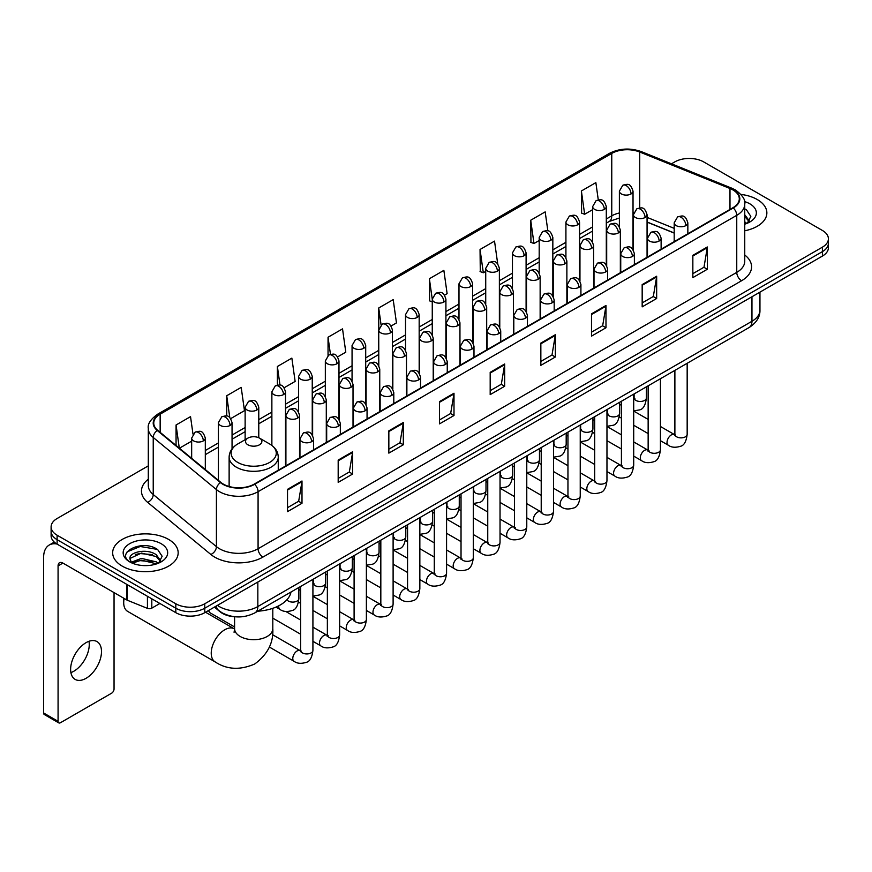 <?xml version="1.0" encoding="UTF-8"?>
<svg xmlns="http://www.w3.org/2000/svg" width="872" height="872" viewBox="0 0 872 872"><rect width="100%" height="100%" fill="white"/><g stroke="black" fill="none" stroke-linecap="round" stroke-linejoin="round"><path stroke-width="1.31" d="M674.198 233.097L647.068 222.131M235.429 616.798A20.47 11.816 180 0 1 220.093 611.784L214.414 607.108M148.295 465.866L57.116 518.513A20.47 11.816 0 0 0 51.11 526.873L51.11 535.79A20.47 11.816 0 0 0 57.116 544.139L175.817 612.678A20.47 11.816 0 0 0 204.767 612.678L822.405 256.085A20.47 11.816 0 0 0 828.4 247.724L828.4 243.266A20.47 11.816 0 0 1 822.405 251.627A20.47 11.816 0 0 0 828.4 243.266L828.4 238.808A20.47 11.816 0 0 0 822.405 230.459L703.704 161.92A20.47 11.816 0 0 0 674.754 161.92L671.484 163.805M51.11 526.873A20.47 11.816 0 0 0 57.116 535.223L175.817 603.762A20.47 11.816 0 0 0 204.767 603.762L204.767 608.22L822.405 251.627L204.767 608.22A20.47 11.816 0 0 1 175.817 608.22A20.47 11.816 0 0 0 204.767 608.22L204.767 612.678M57.116 535.223L57.116 539.681L175.817 608.22L57.116 539.681A20.47 11.816 0 0 1 51.11 531.331A20.47 11.816 0 0 0 57.116 539.681L57.116 544.139M757.267 199.535A32.755 18.912 0 0 0 740.906 194.401A32.755 18.912 0 0 1 757.267 199.535A32.755 18.912 0 0 1 766.859 212.899A32.755 18.912 0 0 0 757.267 199.535M168.579 539.408A32.755 18.912 0 0 0 132.882 535.31A32.755 18.912 0 0 0 112.662 552.783A32.755 18.912 0 0 0 122.254 566.146A32.755 18.912 0 0 0 157.952 570.244A32.755 18.912 0 0 0 178.171 552.783A32.755 18.912 0 0 0 168.579 539.408A32.755 18.912 0 0 0 132.882 535.31A32.755 18.912 0 0 0 112.662 552.783A32.755 18.912 0 0 0 122.254 566.146A32.755 18.912 0 0 0 157.952 570.244A32.755 18.912 0 0 0 178.171 552.783A32.755 18.912 0 0 0 168.579 539.408M732.894 189.922A21.833 12.611 180 0 1 739.293 198.838A21.833 12.611 180 0 1 732.894 207.743L254.221 484.102A21.833 12.611 180 0 1 220.899 482.423L157.701 430.321A21.833 12.611 180 0 1 153.755 423.084A21.833 12.611 180 0 1 160.154 414.167L611.763 153.428A21.833 12.611 180 0 1 639.732 152.022L729.984 188.505A21.833 12.611 180 0 1 732.894 189.922M733.276 189.693A22.378 12.927 0 0 0 730.289 188.243L640.037 151.761A22.378 12.927 0 0 0 611.381 153.21L159.761 413.949A22.378 12.927 0 0 0 157.254 430.495L220.453 482.598A22.378 12.927 0 0 0 254.613 484.331L733.276 207.972A22.378 12.927 0 0 0 733.276 189.693M287.52 489.345L287.52 511.635L301.995 503.275L301.995 480.984L287.52 489.345M287.52 507.678L298.671 501.237L301.941 481.726A5.461 3.15 -120 0 0 301.995 480.984M298.573 501.291L301.995 503.275M338.183 460.089L338.183 482.38L352.659 474.019L352.659 451.74L338.183 460.089M338.183 478.423L349.334 471.992L352.604 452.47A5.461 3.15 -120 0 0 352.659 451.74M349.236 472.046L352.659 474.019M388.847 430.844L388.847 453.124L403.322 444.775L403.322 422.484L388.847 430.844M388.847 449.178L399.997 442.736L403.267 423.225A5.461 3.15 -120 0 0 403.322 422.484M399.899 442.791L403.322 444.775M439.521 401.589L439.521 423.879L453.996 415.519L453.996 393.228L439.521 401.589M439.521 419.923L450.661 413.481L453.93 393.97A5.461 3.15 -120 0 0 453.996 393.228M450.562 413.546L453.996 415.519M692.848 255.333L692.848 277.623L707.323 269.263L707.323 246.972L692.848 255.333M692.848 273.666L703.998 267.224L707.257 247.713A5.461 3.15 -120 0 0 707.323 246.972M703.9 267.279L707.323 269.263M642.173 284.588L642.173 306.868L656.66 298.507L656.66 276.228L642.173 284.588M642.173 302.911L653.324 296.48L656.594 276.969A5.461 3.15 -120 0 0 656.66 276.228M653.226 296.535L656.66 298.507M591.51 313.833L591.51 336.123L605.986 327.763L605.986 305.473L591.51 313.833M591.51 332.167L602.661 325.736L605.931 306.214A5.461 3.15 -120 0 0 605.986 305.473M602.563 325.79L605.986 327.763M540.847 343.088L540.847 365.368L555.322 357.019L555.322 334.728L540.847 343.088M540.847 361.422L551.998 354.98L555.268 335.469A5.461 3.15 -120 0 0 555.322 334.728M551.9 355.035L555.322 357.019M490.184 372.333L490.184 394.624L504.659 386.263L504.659 363.984L490.184 372.333M490.184 390.667L501.335 384.236L504.594 364.725A5.461 3.15 -120 0 0 504.659 363.984M501.237 384.29L504.659 386.263M744.753 230.786A32.755 18.912 0 0 0 766.859 212.899A32.755 18.912 0 0 1 744.753 230.786M204.767 603.762L822.405 247.168A20.47 11.816 0 0 0 828.4 238.808M284.174 387.746L295.128 381.413L291.858 358.13L277.383 366.491L277.383 385.108M230.709 418.615L244.465 410.668L241.195 387.386L226.72 395.735L226.72 416.02M192.985 434.093L190.532 416.631L176.057 424.991L176.057 445.45M444.567 295.139L447.129 293.657L443.859 270.375L429.384 278.735L429.613 300.884M497.716 263.889L494.522 241.119L480.047 249.479L480.287 271.628M547.856 230.906L545.185 211.874L530.71 220.235L530.95 242.383M598.279 199.884L595.859 182.619L581.384 190.979L581.613 213.128M337.638 356.877L345.792 352.168L342.533 328.875L328.046 337.235L328.046 355.493M391.103 326.008L396.466 322.913L393.196 299.63L378.721 307.98L378.797 330.226M378.797 365.564L378.721 330.052M378.721 307.98L381.097 324.962M432.261 301.875L429.384 300.796M429.384 278.735L432.261 299.216A6.823 3.935 0 0 0 434.256 301.995A6.823 3.935 0 0 0 443.903 301.995A6.823 3.935 0 0 0 445.908 299.205C443.14 290.452 440.447 292.196 435.673 293.297A6.823 3.935 60 0 1 439.085 293.635A6.823 3.935 -120 0 1 443.903 301.995M480.047 249.479L483.317 272.773L485.726 271.377M483.317 272.773L480.047 271.541M530.71 220.235L533.98 243.517L539.19 240.509M533.98 243.517L530.71 242.296M581.384 190.979L584.643 214.261L592.655 209.64M584.643 214.261L581.384 213.041M328.046 337.235L330.455 354.337M277.383 366.491L279.999 385.108M226.72 395.735L229.794 417.601M179.414 448.219L191.666 441.145M176.057 424.991L179.305 448.121M744.753 221.826L746.803 223.45M744.753 223.603L745.331 223.995M744.753 214.752L749.44 221.041M744.753 216.518L749.092 221.499M744.753 224.18A22.247 12.84 0 0 0 749.833 221.989A22.247 12.84 0 0 0 749.833 203.819A22.247 12.84 0 0 0 744.492 201.552M747.337 223.221L750.825 216.387L746.41 209.738M744.753 208.909L746.116 209.542M124.14 598.443A19.108 11.031 120 0 0 123.704 602.65A19.108 11.031 120 0 0 127.661 611.392L215.188 661.924A19.108 11.031 -60 0 1 212.256 646.621A19.108 11.031 -60 0 1 224.747 629.78A19.108 11.031 -60 0 1 234.296 628.832L234.579 628.995M247.899 444.796A8.186 4.731 0 0 0 259.485 444.796A8.186 4.731 0 0 0 259.485 438.115L269.655 443.979A22.563 13.026 0 0 1 269.655 462.411A22.563 13.026 0 0 1 237.74 462.411A22.563 13.026 0 0 1 237.74 443.979C232.181 447.282 229.303 451.663 229.129 457.135A24.569 14.181 0 0 0 236.323 467.163A24.569 14.181 0 0 0 263.093 470.237A24.569 14.181 0 0 0 278.255 457.135C278.081 451.663 275.214 447.282 269.655 443.979L259.485 438.115A8.186 4.731 0 0 0 247.899 438.115A8.186 4.731 0 0 0 247.899 444.796M257.763 611.207A37.529 21.669 0 0 0 291.008 592.012M234.59 626.957L210.141 612.842A6.137 3.543 -60 0 1 209.367 612.079A6.137 3.543 -60 0 1 208.877 610.302M88.977 641.291A21.833 12.611 -60 0 1 73.815 671.244A21.833 12.611 -60 0 1 70.904 672.606M86.066 678.307A21.833 12.611 120 0 0 100.324 659.068A21.833 12.611 120 0 0 96.977 641.574A21.833 12.611 120 0 0 86.066 642.653A21.833 12.611 120 0 0 71.798 661.892A21.833 12.611 120 0 0 75.145 679.397A21.833 12.611 120 0 0 86.066 678.307M151.804 598.813L151.804 608.144L159.892 603.479M56.876 544.008A27.294 15.761 -120 0 0 49.257 545.022A27.294 15.761 -120 0 0 43.6 557.513L43.6 712.969L58.075 721.329L58.075 565.874A6.823 3.935 60 0 1 59.492 562.745A6.823 3.935 60 0 1 62.904 563.083L126.865 600.012L126.865 584.414M58.075 721.329A3.412 1.973 120 0 0 58.784 722.888L44.309 714.528A3.412 1.973 -60 0 1 43.6 712.969M58.784 722.888A3.412 1.973 120 0 0 60.484 722.714L111.638 693.186A3.412 1.973 120 0 0 114.047 689.011L114.047 592.611M151.804 608.144A3.412 1.973 180 0 1 147.433 608.373L127.323 600.241A3.412 1.973 180 0 1 126.865 600.012M141.711 565.448L146.856 565.59M131.487 562.178L141.428 558.385L156.317 561.873L158.126 563.323M132.402 563.138L141.428 560.162L156.644 563.868M131.65 562.865L130.048 559.126A15.424 8.905 0 0 0 132.544 563.258M160.753 560.914L156.317 554.799C147.063 547.889 128.02 552.15 130.048 559.126L129.993 558.451M130.091 559.344L130.517 558.2L141.428 553.088L156.317 556.565L160.404 561.383M158.65 563.105L162.138 556.26L157.723 549.622C142.114 538.395 114.385 553.186 130.397 562.244L131.192 562.734M161.146 543.692A22.247 12.84 0 0 0 129.688 543.692A22.247 12.84 0 0 0 129.688 561.862A22.247 12.84 0 0 0 161.146 561.862A22.247 12.84 0 0 0 161.146 543.692M127.149 551.845L140.207 546.482L157.429 549.415M135.302 554.45L140.207 553.567L152.502 554.614M135.302 561.524L140.207 560.642L152.502 561.688M217.411 605.375A27.294 15.761 0 0 0 219.243 606.541A27.294 15.761 0 0 0 257.84 606.541L751.958 321.278A27.294 15.761 0 0 0 759.948 310.127C760.144 316.907 756.547 322.705 749.124 327.523L255.016 612.798A13.647 7.881 60 0 0 257.84 606.541L257.84 582.027M751.958 296.752L751.958 321.278A13.647 7.881 60 0 1 749.124 327.523M216.3 606.018A13.647 9.123 129.5 0 0 218.676 610.454L214.534 607.032M822.405 256.085L822.405 247.168M175.817 612.678L175.817 603.762M744.753 254.995A34.117 19.696 180 0 1 741.582 280.74L262.908 557.099A6.823 3.935 60 0 1 258.079 548.739L736.753 272.38A27.294 15.761 0 0 0 744.753 261.24L744.753 204.179A27.294 15.761 180 0 1 736.753 215.33A6.823 3.935 -120 0 0 733.276 207.972M262.908 557.099A34.117 19.696 180 0 1 214.654 557.099A34.117 19.696 180 0 1 210.839 554.461L147.641 502.359A34.117 19.696 180 0 1 148.295 479.24M219.482 548.739A27.294 15.761 0 0 0 258.079 548.739L258.079 491.688A27.294 15.761 180 0 1 216.42 489.574L153.232 437.472A27.294 15.761 180 0 1 148.295 428.435L148.295 485.486A27.294 15.761 0 0 0 153.232 494.533L216.42 546.635A27.294 15.761 0 0 0 219.482 548.739M744.753 204.179C745.658 199.917 742.519 195.165 735.347 189.911L731.75 188.178A6.823 3.194 112 0 0 730.289 188.243M731.75 188.178L641.498 151.684C630.194 147.684 619.469 148.273 609.31 153.428A6.823 3.935 60 0 1 611.381 153.21M159.761 413.949A6.823 3.935 -120 0 0 157.701 414.167C150.616 419.258 147.477 424.01 148.295 428.435M157.254 430.495A6.823 4.567 129.5 0 0 153.232 437.472L153.232 494.533A6.823 4.567 -50.5 0 1 147.641 502.359M641.498 151.684A6.823 3.194 112 0 0 640.037 151.761M220.453 482.598A6.823 4.567 129.5 0 0 216.42 489.574L216.42 546.635A6.823 4.567 -50.5 0 1 210.839 554.461M254.613 484.331A6.823 3.935 60 0 1 258.079 491.688L736.753 215.33L736.753 272.38A6.823 3.935 60 0 0 741.582 280.74M160.154 414.167L160.154 432.338M729.984 188.505L729.984 209.433M639.732 152.022L639.732 207.907M674.198 228.355L647.068 217.39M633.726 212.724A21.833 12.611 0 0 0 633.028 212.605M619.382 212.986A21.833 12.611 0 0 0 611.763 215.842L606.302 218.992M611.763 153.428L611.763 215.842A12.284 7.096 60 0 1 609.223 221.466L606.302 223.145M592.655 226.873L579.564 234.426M565.917 242.307L552.837 249.861M539.19 257.741L526.099 265.295M512.453 273.176L499.373 280.73M485.726 288.61L472.635 296.164M458.988 304.045L445.908 311.598M432.261 319.479L419.17 327.033M405.524 334.903L392.444 342.456M378.797 350.337L365.706 357.891M352.059 365.771L338.979 373.325M325.332 381.206L312.241 388.759M298.595 396.64L285.515 404.194M271.868 412.075L258.777 419.628M245.13 427.509L232.05 435.063M218.403 442.943L205.312 450.497M490.184 373.042L504.594 364.725M540.847 343.797L555.268 335.469M591.51 314.541L605.931 306.214M642.173 285.286L656.594 276.969M692.848 256.041L707.257 247.713M439.521 402.297L453.93 393.97M388.847 431.542L403.267 423.225M338.183 460.798L352.604 452.47M287.52 490.053L301.941 481.726M272.805 608.318L272.805 628.668A19.108 11.031 180 0 1 267.203 636.462A19.108 11.031 180 0 1 240.181 636.462A19.108 11.031 180 0 1 234.59 628.668L234.078 632.331M685.85 225.608A6.823 3.935 0 0 0 687.845 222.818C685.076 214.065 682.384 215.809 677.609 216.91A6.823 3.935 60 0 1 681.021 217.248A6.823 3.935 -120 0 1 685.85 225.608A6.823 3.935 0 0 1 676.192 225.608A6.823 3.935 0 0 1 674.198 222.818L677.609 216.91M660.431 440.676L668.301 445.221A6.137 3.543 -60 0 1 667.363 440.295A6.137 3.543 -60 0 1 671.375 434.877A6.137 3.543 -60 0 1 671.647 434.736A6.137 3.543 -60 0 1 674.438 434.583L660.431 426.484M675.233 435.193L674.688 435.651L674.884 434.321A6.137 3.543 -0 0 0 676.683 436.828A6.137 3.543 -0 0 0 685.087 436.981A6.137 3.543 -0 0 0 687.169 434.321C686.318 441.461 684.117 445.439 680.542 446.279C675.408 447.837 671.331 447.489 668.301 445.221M659.112 241.043A6.823 3.935 0 0 0 661.118 238.252C658.349 229.5 655.657 231.244 650.883 232.344A6.823 3.935 60 0 1 654.294 232.682A6.823 3.935 -120 0 1 659.112 241.043A6.823 3.935 0 0 1 649.466 241.043A6.823 3.935 0 0 1 647.471 238.252L650.883 232.344M633.704 456.111L641.574 460.645A6.137 3.543 -60 0 1 640.626 455.729A6.137 3.543 -60 0 1 644.637 450.312A6.137 3.543 -60 0 1 644.909 450.17A6.137 3.543 -60 0 1 647.711 450.017L633.704 441.919M648.496 450.628L647.951 451.086L648.147 449.756A6.137 3.543 -0 0 0 649.945 452.263A6.137 3.543 -0 0 0 658.349 452.415A6.137 3.543 -0 0 0 660.431 449.756C659.592 456.895 657.379 460.874 653.804 461.713C648.67 463.272 644.593 462.912 641.574 460.645M632.385 256.477A6.823 3.935 0 0 0 634.38 253.687C631.611 244.934 628.919 246.678 624.145 247.779A6.823 3.935 60 0 1 627.557 248.117A6.823 3.935 -120 0 1 632.385 256.477A6.823 3.935 0 0 1 622.728 256.477A6.823 3.935 0 0 1 620.733 253.687L624.145 247.779M606.967 471.545L614.836 476.079A6.137 3.543 -60 0 1 613.899 471.163A6.137 3.543 -60 0 1 617.91 465.746A6.137 3.543 -60 0 1 618.183 465.604A6.137 3.543 -60 0 1 620.973 465.441L606.967 457.353M621.769 466.062L621.224 466.52L621.42 465.19A6.137 3.543 -0 0 0 623.218 467.697A6.137 3.543 -0 0 0 631.622 467.85A6.137 3.543 -0 0 0 633.704 465.19C632.854 472.33 630.652 476.308 627.077 477.148C621.943 478.706 617.867 478.347 614.836 476.079M605.648 271.911A6.823 3.935 0 0 0 607.653 269.121C604.885 260.368 602.192 262.112 597.418 263.213A6.823 3.935 60 0 1 600.83 263.551A6.823 3.935 -120 0 1 605.648 271.911A6.823 3.935 0 0 1 596.001 271.911A6.823 3.935 0 0 1 594.006 269.121L597.418 263.213M580.24 486.979L588.11 491.514A6.137 3.543 -60 0 1 587.161 486.598A6.137 3.543 -60 0 1 591.172 481.18A6.137 3.543 -60 0 1 591.445 481.039A6.137 3.543 -60 0 1 594.246 480.875L580.24 472.788M595.031 481.497L594.486 481.954L594.682 480.625A6.137 3.543 -0 0 0 596.481 483.132A6.137 3.543 -0 0 0 604.885 483.284A6.137 3.543 -0 0 0 606.967 480.625C606.127 487.753 603.914 491.743 600.339 492.582C595.205 494.141 591.129 493.781 588.11 491.514M578.921 287.335A6.823 3.935 0 0 0 580.916 284.555C578.147 275.803 575.455 277.547 570.68 278.648A6.823 3.935 60 0 1 574.092 278.986A6.823 3.935 -120 0 1 578.921 287.335A6.823 3.935 0 0 1 569.263 287.335A6.823 3.935 0 0 1 567.269 284.555L570.68 278.648M553.502 502.403L561.372 506.948A6.137 3.543 -60 0 1 560.434 502.032A6.137 3.543 -60 0 1 564.446 496.615A6.137 3.543 -60 0 1 564.718 496.473A6.137 3.543 -60 0 1 567.519 496.31L553.502 488.222M568.304 496.931L567.759 497.389L567.955 496.059A6.137 3.543 -0 0 0 569.754 498.566A6.137 3.543 -0 0 0 578.158 498.719A6.137 3.543 -0 0 0 580.24 496.059C579.389 503.188 577.188 507.177 573.613 508.005C568.479 509.575 564.402 509.215 561.372 506.948M552.183 302.769A6.823 3.935 0 0 0 554.189 299.99C551.42 291.237 548.728 292.981 543.954 294.082A6.823 3.935 60 0 1 547.365 294.42A6.823 3.935 -120 0 1 552.183 302.769A6.823 3.935 0 0 1 542.537 302.769A6.823 3.935 0 0 1 540.542 299.99L543.954 294.082M526.775 517.837L534.645 522.383A6.137 3.543 -60 0 1 533.697 517.467A6.137 3.543 -60 0 1 537.708 512.049A6.137 3.543 -60 0 1 537.98 511.908A6.137 3.543 -60 0 1 540.782 511.744L526.775 503.656M541.577 512.365L541.022 512.823L541.218 511.493A6.137 3.543 -0 0 0 543.016 514A6.137 3.543 -0 0 0 551.42 514.153A6.137 3.543 -0 0 0 553.502 511.493C552.663 518.622 550.45 522.611 546.875 523.44C541.741 525.009 537.664 524.65 534.645 522.383M525.456 318.204A6.823 3.935 0 0 0 527.451 315.424C524.682 306.672 521.99 308.416 517.216 309.516A6.823 3.935 60 0 1 520.628 309.854A6.823 3.935 -120 0 1 525.456 318.204A6.823 3.935 0 0 1 515.799 318.204A6.823 3.935 0 0 1 513.804 315.424L517.216 309.516M500.038 533.272L507.907 537.817A6.137 3.543 -60 0 1 506.97 532.901A6.137 3.543 -60 0 1 510.981 527.484A6.137 3.543 -60 0 1 511.254 527.342A6.137 3.543 -60 0 1 514.055 527.178L500.038 519.091M514.84 527.8L514.295 528.258L514.491 526.928A6.137 3.543 -0 0 0 516.289 529.435A6.137 3.543 -0 0 0 524.693 529.587A6.137 3.543 -0 0 0 526.775 526.928C525.925 534.056 523.723 538.046 520.148 538.874C515.014 540.444 510.938 540.084 507.907 537.817M498.719 333.638A6.823 3.935 0 0 0 500.724 330.859C497.956 322.106 495.263 323.85 490.489 324.951A6.823 3.935 60 0 1 493.901 325.289A6.823 3.935 -120 0 1 498.719 333.638A6.823 3.935 0 0 1 489.072 333.638A6.823 3.935 0 0 1 487.077 330.859L490.489 324.951M473.311 548.706L481.18 553.251A6.137 3.543 -60 0 1 480.232 548.335A6.137 3.543 -60 0 1 484.243 542.918A6.137 3.543 -60 0 1 484.516 542.765A6.137 3.543 -60 0 1 487.317 542.613L473.311 534.525M488.113 543.234L487.557 543.692L487.753 542.362A6.137 3.543 -0 0 0 489.552 544.869A6.137 3.543 -0 0 0 497.956 545.022A6.137 3.543 -0 0 0 500.038 542.362C499.198 549.491 496.986 553.48 493.41 554.309C488.276 555.867 484.2 555.519 481.18 553.251M471.992 349.073A6.823 3.935 0 0 0 473.987 346.293C471.218 337.54 468.526 339.284 463.751 340.374A6.823 3.935 60 0 1 467.163 340.712A6.823 3.935 -120 0 1 471.992 349.073A6.823 3.935 0 0 1 462.334 349.073A6.823 3.935 0 0 1 460.34 346.293L463.751 340.374M446.573 564.14L454.443 568.686A6.137 3.543 -60 0 1 453.505 563.759A6.137 3.543 -60 0 1 457.517 558.353A6.137 3.543 -60 0 1 457.789 558.2A6.137 3.543 -60 0 1 460.59 558.047L446.573 549.96M461.375 558.669L460.83 559.126L461.026 557.797A6.137 3.543 -0 0 0 462.825 560.304A6.137 3.543 -0 0 0 471.229 560.456A6.137 3.543 -0 0 0 473.311 557.797C472.461 564.925 470.259 568.915 466.684 569.743C461.55 571.302 457.473 570.953 454.443 568.686M445.254 364.507A6.823 3.935 0 0 0 447.26 361.727C444.491 352.975 441.799 354.708 437.025 355.809A6.823 3.935 60 0 1 440.436 356.147A6.823 3.935 -120 0 1 445.254 364.507A6.823 3.935 0 0 1 435.608 364.507A6.823 3.935 0 0 1 433.613 361.727L437.025 355.809M419.846 579.575L427.716 584.12A6.137 3.543 -60 0 1 426.768 579.193A6.137 3.543 -60 0 1 430.779 573.787A6.137 3.543 -60 0 1 431.051 573.634A6.137 3.543 -60 0 1 433.853 573.482L419.846 565.394M434.648 574.103L434.093 574.55L434.289 573.231A6.137 3.543 -0 0 0 436.087 575.738A6.137 3.543 -0 0 0 444.491 575.891A6.137 3.543 -0 0 0 446.573 573.231C445.734 580.36 443.521 584.349 439.946 585.177C434.812 586.736 430.735 586.387 427.716 584.12M418.527 379.941A6.823 3.935 0 0 0 420.522 377.162C417.753 368.398 415.061 370.142 410.287 371.243A6.823 3.935 60 0 1 413.699 371.581A6.823 3.935 -120 0 1 418.527 379.941A6.823 3.935 0 0 1 408.881 379.941A6.823 3.935 0 0 1 406.875 377.162L410.287 371.243M393.108 595.009L400.978 599.554A6.137 3.543 -60 0 1 400.041 594.628A6.137 3.543 -60 0 1 404.052 589.221A6.137 3.543 -60 0 1 404.325 589.069A6.137 3.543 -60 0 1 407.126 588.916L393.108 580.828M407.911 589.537L407.366 589.984L407.562 588.665A6.137 3.543 -0 0 0 409.36 591.172A6.137 3.543 -0 0 0 417.764 591.325A6.137 3.543 -0 0 0 419.846 588.665C418.996 595.794 416.794 599.773 413.219 600.612C408.085 602.171 404.009 601.822 400.978 599.554M391.79 395.376A6.823 3.935 0 0 0 393.795 392.585C391.027 383.833 388.334 385.577 383.56 386.678A6.823 3.935 60 0 1 386.972 387.015A6.823 3.935 -120 0 1 391.79 395.376A6.823 3.935 0 0 1 382.143 395.376A6.823 3.935 0 0 1 380.148 392.585L383.56 386.678M366.382 610.444L374.252 614.989A6.137 3.543 -60 0 1 373.303 610.062A6.137 3.543 -60 0 1 377.314 604.656A6.137 3.543 -60 0 1 377.587 604.503A6.137 3.543 -60 0 1 380.388 604.351L366.382 596.263M381.184 604.972L380.628 605.419L380.824 604.1A6.137 3.543 -0 0 0 382.623 606.607A6.137 3.543 -0 0 0 391.027 606.759A6.137 3.543 -0 0 0 393.108 604.1C392.269 611.228 390.057 615.207 386.481 616.046C381.347 617.605 377.271 617.256 374.252 614.989M365.063 410.81A6.823 3.935 0 0 0 367.058 408.02C364.289 399.267 361.597 401.011 356.822 402.112A6.823 3.935 60 0 1 360.234 402.45A6.823 3.935 -120 0 1 365.063 410.81A6.823 3.935 0 0 1 355.416 410.81A6.823 3.935 0 0 1 353.411 408.02L356.822 402.112M339.644 625.878L347.514 630.423A6.137 3.543 -60 0 1 346.576 625.497A6.137 3.543 -60 0 1 350.588 620.09A6.137 3.543 -60 0 1 350.86 619.938A6.137 3.543 -60 0 1 353.661 619.785L339.644 611.697M354.446 620.406L353.901 620.853L354.097 619.534A6.137 3.543 -0 0 0 355.896 622.041A6.137 3.543 -0 0 0 364.3 622.194A6.137 3.543 -0 0 0 366.382 619.534C365.532 626.663 363.33 630.641 359.755 631.481C354.621 633.039 350.544 632.691 347.514 630.423M338.325 426.245A6.823 3.935 0 0 0 340.331 423.454C337.562 414.701 334.87 416.445 330.096 417.546A6.823 3.935 60 0 1 333.507 417.884A6.823 3.935 -120 0 1 338.325 426.245A6.823 3.935 0 0 1 328.679 426.245A6.823 3.935 0 0 1 326.684 423.454L330.096 417.546M312.917 641.312L320.787 645.858A6.137 3.543 -60 0 1 319.839 640.931A6.137 3.543 -60 0 1 323.85 635.524A6.137 3.543 -60 0 1 324.122 635.372A6.137 3.543 -60 0 1 326.924 635.219L312.917 627.132M327.719 635.841L327.163 636.288L327.36 634.969A6.137 3.543 -0 0 0 329.158 637.476A6.137 3.543 -0 0 0 337.562 637.628A6.137 3.543 -0 0 0 339.644 634.969C338.805 642.097 336.592 646.076 333.017 646.915C327.883 648.474 323.806 648.125 320.787 645.858M311.598 441.679A6.823 3.935 0 0 0 313.593 438.889C310.824 430.136 308.132 431.88 303.358 432.981A6.823 3.935 60 0 1 306.77 433.319A6.823 3.935 -120 0 1 311.598 441.679A6.823 3.935 0 0 1 301.952 441.679A6.823 3.935 0 0 1 299.946 438.889L303.358 432.981M269.35 647.024L294.049 661.292A6.137 3.543 -60 0 1 293.112 656.365A6.137 3.543 -60 0 1 297.123 650.959A6.137 3.543 -60 0 1 297.396 650.806A6.137 3.543 -60 0 1 300.197 650.654L272.478 634.653M300.982 651.264L300.437 651.722L300.633 650.392A6.137 3.543 -0 0 0 302.431 652.899A6.137 3.543 -0 0 0 310.835 653.052A6.137 3.543 -0 0 0 312.917 650.392C312.067 657.532 309.865 661.51 306.29 662.349C301.156 663.908 297.08 663.559 294.049 661.292M645.073 217.499A6.823 3.935 0 0 0 647.068 214.708C644.299 205.956 641.607 207.7 636.833 208.8A6.823 3.935 60 0 1 640.244 209.138A6.823 3.935 -120 0 1 645.073 217.499A6.823 3.935 0 0 1 635.426 217.499A6.823 3.935 0 0 1 633.421 214.708L636.833 208.8M634.456 398.787L633.911 399.245L634.108 397.915A6.137 3.543 -0 0 0 635.906 400.422A6.137 3.543 -0 0 0 644.31 400.575A6.137 3.543 -0 0 0 646.392 397.915C645.553 405.044 643.34 409.033 639.765 409.862L633.704 410.886M618.346 232.933A6.823 3.935 0 0 0 620.341 230.143C617.572 221.39 614.88 223.134 610.106 224.235A6.823 3.935 60 0 1 613.517 224.573A6.823 3.935 -120 0 1 618.346 232.933A6.823 3.935 0 0 1 608.689 232.933A6.823 3.935 0 0 1 606.694 230.143L610.106 224.235M607.73 414.222L607.174 414.669L607.37 413.35A6.137 3.543 -0 0 0 609.168 415.857A6.137 3.543 -0 0 0 617.583 416.009A6.137 3.543 -0 0 0 619.654 413.35C618.815 420.478 616.613 424.468 613.027 425.296L606.967 426.321M591.608 248.367A6.823 3.935 0 0 0 593.603 245.577C590.835 236.824 588.142 238.568 583.368 239.669A6.823 3.935 60 0 1 586.78 240.007A6.823 3.935 -120 0 1 591.608 248.367A6.823 3.935 0 0 1 581.962 248.367A6.823 3.935 0 0 1 579.956 245.577L583.368 239.669M580.992 429.656L580.447 430.103L580.643 428.784A6.137 3.543 -0 0 0 582.442 431.291A6.137 3.543 -0 0 0 590.845 431.444A6.137 3.543 -0 0 0 592.927 428.784C592.088 435.913 589.875 439.891 586.3 440.731L580.24 441.755M564.882 263.802A6.823 3.935 0 0 0 566.876 261.011C564.108 252.259 561.415 254.003 556.641 255.104A6.823 3.935 60 0 1 560.053 255.442A6.823 3.935 -120 0 1 564.882 263.802A6.823 3.935 0 0 1 555.224 263.802A6.823 3.935 0 0 1 553.23 261.011L556.641 255.104M554.265 445.091L553.709 445.538L553.905 444.219A6.137 3.543 -0 0 0 555.715 446.726A6.137 3.543 -0 0 0 564.119 446.878A6.137 3.543 -0 0 0 566.19 444.219C565.35 451.347 563.149 455.326 559.562 456.165L553.502 457.179M538.144 279.236A6.823 3.935 0 0 0 540.139 276.446C537.37 267.693 534.678 269.437 529.904 270.538A6.823 3.935 60 0 1 533.315 270.876A6.823 3.935 -120 0 1 538.144 279.236A6.823 3.935 0 0 1 528.497 279.236A6.823 3.935 0 0 1 526.492 276.446L529.904 270.538M527.527 460.525L526.982 460.972L527.178 459.653A6.137 3.543 -0 0 0 528.977 462.16A6.137 3.543 -0 0 0 537.381 462.313A6.137 3.543 -0 0 0 539.463 459.653C538.624 466.782 536.411 470.76 532.836 471.599L526.775 472.613M511.417 294.671A6.823 3.935 0 0 0 513.412 291.88C510.643 283.127 507.951 284.872 503.177 285.972A6.823 3.935 60 0 1 506.588 286.31A6.823 3.935 -120 0 1 511.417 294.671A6.823 3.935 0 0 1 501.76 294.671A6.823 3.935 0 0 1 499.765 291.88L503.177 285.972M500.8 475.959L500.245 476.406L500.441 475.087A6.137 3.543 -0 0 0 502.25 477.594A6.137 3.543 -0 0 0 510.654 477.747A6.137 3.543 -0 0 0 512.725 475.087C511.886 482.216 509.684 486.195 506.109 487.034L500.038 488.048M484.679 310.105A6.823 3.935 0 0 0 486.685 307.315C483.906 298.562 481.213 300.306 476.439 301.407A6.823 3.935 60 0 1 479.851 301.745A6.823 3.935 -120 0 1 484.679 310.105A6.823 3.935 0 0 1 475.033 310.105A6.823 3.935 0 0 1 473.027 307.315L476.439 301.407M474.063 491.383L473.518 491.841L473.714 490.511A6.137 3.543 -0 0 0 475.513 493.018A6.137 3.543 -0 0 0 483.916 493.171A6.137 3.543 -0 0 0 485.998 490.511C485.159 497.65 482.946 501.629 479.371 502.468L473.311 503.482M457.953 325.539A6.823 3.935 0 0 0 459.947 322.749C457.179 313.996 454.486 315.74 449.712 316.841A6.823 3.935 60 0 1 453.124 317.179A6.823 3.935 -120 0 1 457.953 325.539A6.823 3.935 0 0 1 448.295 325.539A6.823 3.935 0 0 1 446.3 322.749L449.712 316.841M447.336 506.817L446.78 507.275L446.987 505.945A6.137 3.543 -0 0 0 448.786 508.452A6.137 3.543 -0 0 0 457.19 508.605A6.137 3.543 -0 0 0 459.261 505.945C458.421 513.085 456.22 517.063 452.644 517.903L446.573 518.916M431.215 340.963A6.823 3.935 0 0 0 433.221 338.183C430.441 329.431 427.76 331.175 422.975 332.276A6.823 3.935 60 0 1 426.386 332.613A6.823 3.935 -120 0 1 431.215 340.963A6.823 3.935 0 0 1 421.568 340.963A6.823 3.935 0 0 1 419.563 338.183L422.975 332.276M420.598 522.252L420.053 522.71L420.25 521.38A6.137 3.543 -0 0 0 422.048 523.887A6.137 3.543 -0 0 0 430.452 524.039A6.137 3.543 -0 0 0 432.534 521.38C431.695 528.519 429.482 532.498 425.907 533.337L419.846 534.351M404.488 356.397A6.823 3.935 0 0 0 406.483 353.618C403.714 344.865 401.022 346.609 396.248 347.71A6.823 3.935 60 0 1 399.659 348.048A6.823 3.935 -120 0 1 404.488 356.397A6.823 3.935 0 0 1 394.831 356.397A6.823 3.935 0 0 1 392.836 353.618L396.248 347.71M393.872 537.686L393.316 538.144L393.523 536.814A6.137 3.543 -0 0 0 395.321 539.321A6.137 3.543 -0 0 0 403.725 539.474A6.137 3.543 -0 0 0 405.796 536.814C404.957 543.954 402.755 547.932 399.18 548.771L393.108 549.785M377.75 371.832A6.823 3.935 0 0 0 379.756 369.052C376.977 360.3 374.295 362.043 369.51 363.144A6.823 3.935 60 0 1 372.922 363.482A6.823 3.935 -120 0 1 377.75 371.832A6.823 3.935 0 0 1 368.104 371.832A6.823 3.935 0 0 1 366.098 369.052L369.51 363.144M367.134 553.12L366.589 553.578L366.785 552.249A6.137 3.543 -0 0 0 368.584 554.755A6.137 3.543 -0 0 0 376.987 554.908A6.137 3.543 -0 0 0 379.069 552.249C378.23 559.377 376.017 563.367 372.442 564.206L366.382 565.22M351.024 387.266A6.823 3.935 0 0 0 353.018 384.487C350.25 375.734 347.557 377.478 342.783 378.579A6.823 3.935 60 0 1 346.195 378.917A6.823 3.935 -120 0 1 351.024 387.266A6.823 3.935 0 0 1 341.366 387.266A6.823 3.935 0 0 1 339.372 384.487L342.783 378.579M340.407 568.555L339.851 569.013L340.058 567.683A6.137 3.543 -0 0 0 341.857 570.19A6.137 3.543 -0 0 0 350.261 570.343A6.137 3.543 -0 0 0 352.332 567.683C351.492 574.812 349.291 578.801 345.715 579.64L339.644 580.654M324.286 402.701A6.823 3.935 0 0 0 326.292 399.921C323.512 391.168 320.831 392.912 316.046 394.002A6.823 3.935 60 0 1 319.457 394.34A6.823 3.935 -120 0 1 324.286 402.701A6.823 3.935 0 0 1 314.639 402.701A6.823 3.935 0 0 1 312.634 399.921L316.046 394.002M313.669 583.989L313.124 584.447L313.321 583.117A6.137 3.543 -0 0 0 315.119 585.624A6.137 3.543 -0 0 0 323.523 585.777A6.137 3.543 -0 0 0 325.605 583.117C324.766 590.246 322.553 594.235 318.978 595.064L312.917 596.088M297.559 418.135A6.823 3.935 0 0 0 299.554 415.355C296.785 406.603 294.093 408.336 289.319 409.437A6.823 3.935 60 0 1 292.73 409.775A6.823 3.935 -120 0 1 297.559 418.135A6.823 3.935 0 0 1 287.902 418.135A6.823 3.935 0 0 1 285.907 415.355L289.319 409.437M286.932 599.729A6.137 3.543 -0 0 0 288.392 601.059A6.137 3.543 -0 0 0 296.796 601.211A6.137 3.543 -0 0 0 298.867 598.552C298.028 605.68 295.826 609.67 292.251 610.498C287.117 612.068 283.029 611.708 280.01 609.441A6.137 3.543 -60 0 1 278.735 606.629A6.137 3.543 -60 0 1 278.8 605.778M631.034 193.955A6.823 3.935 0 0 0 633.028 191.175C630.26 182.422 627.567 184.166 622.793 185.267A6.823 3.935 60 0 1 626.205 185.605A6.823 3.935 -120 0 1 631.034 193.955A6.823 3.935 0 0 1 621.387 193.955A6.823 3.935 0 0 1 619.382 191.175L622.793 185.267M604.296 209.389A6.823 3.935 0 0 0 606.302 206.61C603.533 197.857 600.841 199.601 596.067 200.691A6.823 3.935 60 0 1 599.478 201.029A6.823 3.935 -120 0 1 604.296 209.389A6.823 3.935 0 0 1 594.649 209.389A6.823 3.935 0 0 1 592.655 206.61L596.067 200.691M577.569 224.823A6.823 3.935 0 0 0 579.564 222.044C576.795 213.291 574.103 215.035 569.329 216.125A6.823 3.935 60 0 1 572.741 216.463A6.823 3.935 -120 0 1 577.569 224.823A6.823 3.935 0 0 1 567.923 224.823A6.823 3.935 0 0 1 565.917 222.044L569.329 216.125M550.832 240.258A6.823 3.935 0 0 0 552.837 237.478C550.068 228.715 547.376 230.459 542.602 231.56A6.823 3.935 60 0 1 546.014 231.898A6.823 3.935 -120 0 1 550.832 240.258A6.823 3.935 0 0 1 541.185 240.258A6.823 3.935 0 0 1 539.19 237.478L542.602 231.56M524.105 255.692A6.823 3.935 0 0 0 526.099 252.902C523.331 244.149 520.639 245.893 515.864 246.994A6.823 3.935 60 0 1 519.276 247.332A6.823 3.935 -120 0 1 524.105 255.692A6.823 3.935 0 0 1 514.458 255.692A6.823 3.935 0 0 1 512.453 252.902L515.864 246.994M497.367 271.127A6.823 3.935 0 0 0 499.373 268.336C496.604 259.584 493.912 261.328 489.138 262.428A6.823 3.935 60 0 1 492.549 262.766A6.823 3.935 -120 0 1 497.367 271.127A6.823 3.935 0 0 1 487.721 271.127A6.823 3.935 0 0 1 485.726 268.336L489.138 262.428M470.64 286.561A6.823 3.935 0 0 0 472.635 283.771C469.866 275.018 467.174 276.762 462.4 277.863A6.823 3.935 60 0 1 465.812 278.201A6.823 3.935 -120 0 1 470.64 286.561A6.823 3.935 0 0 1 460.994 286.561A6.823 3.935 0 0 1 458.988 283.771L462.4 277.863M417.176 317.43A6.823 3.935 0 0 0 419.17 314.639C416.402 305.887 413.71 307.631 408.935 308.732A6.823 3.935 60 0 1 412.347 309.07A6.823 3.935 -120 0 1 417.176 317.43A6.823 3.935 0 0 1 407.529 317.43A6.823 3.935 0 0 1 405.524 314.639L408.935 308.732M390.438 332.864A6.823 3.935 0 0 0 392.444 330.074C389.675 321.321 386.983 323.065 382.209 324.166A6.823 3.935 60 0 1 385.62 324.504A6.823 3.935 -120 0 1 390.438 332.864A6.823 3.935 0 0 1 380.792 332.864A6.823 3.935 0 0 1 378.797 330.074L382.209 324.166M363.711 348.299A6.823 3.935 0 0 0 365.706 345.508C362.937 336.756 360.245 338.5 355.471 339.6A6.823 3.935 60 0 1 358.883 339.938A6.823 3.935 -120 0 1 363.711 348.299A6.823 3.935 0 0 1 354.065 348.299A6.823 3.935 0 0 1 352.059 345.508L355.471 339.6M336.974 363.733A6.823 3.935 0 0 0 338.979 360.943C336.211 352.19 333.518 353.934 328.744 355.035A6.823 3.935 60 0 1 332.156 355.373A6.823 3.935 -120 0 1 336.974 363.733A6.823 3.935 0 0 1 327.327 363.733A6.823 3.935 0 0 1 325.332 360.943L328.744 355.035M310.247 379.167A6.823 3.935 0 0 0 312.241 376.377C309.473 367.624 306.781 369.368 302.006 370.469A6.823 3.935 60 0 1 305.418 370.807A6.823 3.935 -120 0 1 310.247 379.167A6.823 3.935 0 0 1 300.6 379.167A6.823 3.935 0 0 1 298.595 376.377L302.006 370.469M283.509 394.591A6.823 3.935 0 0 0 285.515 391.811C282.746 383.059 280.054 384.803 275.28 385.904A6.823 3.935 60 0 1 278.691 386.242A6.823 3.935 -120 0 1 283.509 394.591A6.823 3.935 0 0 1 273.863 394.591A6.823 3.935 0 0 1 271.868 391.811L275.28 385.904M256.782 410.025A6.823 3.935 0 0 0 258.777 407.246C256.008 398.493 253.316 400.237 248.542 401.338A6.823 3.935 60 0 1 251.954 401.676A6.823 3.935 -120 0 1 256.782 410.025A6.823 3.935 0 0 1 247.136 410.025A6.823 3.935 0 0 1 245.13 407.246L248.542 401.338M230.045 425.46A6.823 3.935 0 0 0 232.05 422.68C229.282 413.928 226.589 415.672 221.815 416.772A6.823 3.935 60 0 1 225.227 417.11A6.823 3.935 -120 0 1 230.045 425.46A6.823 3.935 0 0 1 220.398 425.46A6.823 3.935 0 0 1 218.403 422.68L221.815 416.772M203.318 440.894A6.823 3.935 0 0 0 205.312 438.115C202.544 429.362 199.852 431.106 195.077 432.196A6.823 3.935 60 0 1 198.489 432.545A6.823 3.935 -120 0 1 203.318 440.894A6.823 3.935 0 0 1 193.671 440.894A6.823 3.935 0 0 1 191.666 438.115L195.077 432.196M58.075 565.874L62.904 563.083M127.323 584.676L127.323 600.241M147.433 608.373L147.433 596.295M255.016 612.798C244.029 618.313 233.053 618.313 222.066 612.798L218.676 610.454M759.948 310.127L759.948 292.142M609.31 153.428L157.701 414.167M619.382 218.011L609.223 221.466M592.655 231.025L579.564 238.579M565.917 246.46L552.837 254.014M539.19 261.894L526.099 269.448M512.453 277.329L499.373 284.882M485.726 292.763L472.635 300.317M458.988 308.198L445.908 315.751M432.261 323.632L419.17 331.186M405.524 339.066L392.444 346.62M378.797 354.501L365.706 362.054M352.059 369.924L338.979 377.478M325.332 385.359L312.241 392.912M298.595 400.793L285.515 408.347M271.868 416.227L258.777 423.781M245.13 431.662L232.05 439.216M218.403 447.096L205.312 454.65M674.198 232.955L647.068 221.989M272.805 628.668C273.623 642.697 267.617 654.458 254.766 663.963C240.127 670.339 226.927 669.663 215.188 661.924M123.704 598.192L123.704 602.65M278.255 470.226L278.255 457.135M229.129 486.5L229.129 457.135M247.899 438.115L237.74 443.979M234.296 628.832L205.53 612.231M234.59 616.755L234.59 628.668M675.691 435.074L674.438 434.583M687.169 363.297L687.169 434.321M687.845 233.761L687.845 222.818M648.147 433.58L633.704 425.242M621.42 418.146L619.294 416.925M674.884 370.382L674.884 434.321M674.198 241.631L674.198 222.818M648.147 419.399L633.704 411.061M648.953 450.508L647.711 450.017M660.431 378.731L660.431 449.756M661.118 249.185L661.118 238.252M621.42 449.015L606.967 440.676M594.682 433.58L592.557 432.359M648.147 385.816L648.147 449.756M647.471 257.066L647.471 238.252M621.42 434.834L606.967 426.484M622.227 465.942L620.973 465.441M633.704 394.166L633.704 465.19M634.38 264.619L634.38 253.687M594.682 464.449L580.24 456.111M567.955 449.015L565.83 447.783M621.42 401.251L621.42 465.19M620.733 272.5L620.733 253.687M594.682 450.268L580.24 441.919M595.489 481.377L594.246 480.875M606.967 409.6L606.967 480.625M607.653 280.054L607.653 269.121M567.955 479.883L553.502 471.545M541.218 464.449L539.092 463.217M594.682 416.685L594.682 480.625M594.006 287.934L594.006 269.121M567.955 465.703L553.502 457.353M568.762 496.811L567.519 496.31M580.24 425.035L580.24 496.059M580.916 295.488L580.916 284.555M541.218 495.318L526.775 486.979M514.491 479.883L512.365 478.652M567.955 432.12L567.955 496.059M567.269 303.369L567.269 284.555M541.218 481.137L526.775 472.788M542.024 512.235L540.782 511.744M553.502 440.469L553.502 511.493M554.189 310.923L554.189 299.99M514.491 510.752L500.038 502.403M487.753 495.318L485.628 494.086M541.218 447.554L541.218 511.493M540.542 318.803L540.542 299.99M514.491 496.571L500.038 488.222M515.298 527.669L514.055 527.178M526.775 455.893L526.775 526.928M527.451 326.357L527.451 315.424M487.753 526.187L473.311 517.837M461.026 510.752L458.901 509.521M514.491 462.988L514.491 526.928M513.804 334.238L513.804 315.424M487.753 511.995L473.311 503.656M488.56 543.103L487.317 542.613M500.038 471.327L500.038 542.362M500.724 341.791L500.724 330.859M461.026 541.621L446.573 533.272M434.289 526.187L432.163 524.955M487.753 478.423L487.753 542.362M487.077 349.672L487.077 330.859M461.026 527.429L446.573 519.091M461.833 558.538L460.59 558.047M473.311 486.761L473.311 557.797M473.987 357.226L473.987 346.293M434.289 557.055L419.846 548.706M407.562 541.621L405.436 540.389M461.026 493.857L461.026 557.797M460.34 365.106L460.34 346.293M434.289 542.864L419.846 534.525M435.095 573.972L433.853 573.482M446.573 502.196L446.573 573.231M447.26 372.66L447.26 361.727M407.562 572.479L393.108 564.14M380.824 557.055L378.699 555.824M434.289 509.292L434.289 573.231M433.613 380.541L433.613 361.727M407.562 558.298L393.108 549.96M408.368 589.407L407.126 588.916M419.846 517.63L419.846 588.665M420.522 388.095L420.522 377.162M380.824 587.913L366.382 579.575M354.097 572.479L351.972 571.258M407.562 524.726L407.562 588.665M406.875 395.975L406.875 377.162M380.824 573.732L366.382 565.394M381.631 604.841L380.388 604.351M393.108 533.065L393.108 604.1M393.795 403.529L393.795 392.585M354.097 603.348L339.644 595.009M327.36 587.913L325.234 586.692M380.824 540.16L380.824 604.1M380.148 411.41L380.148 392.585M354.097 589.167L339.644 580.828M354.904 620.275L353.661 619.785M366.382 548.499L366.382 619.534M367.058 418.963L367.058 408.02M327.36 618.782L312.917 610.444M300.633 603.348L298.507 602.127M354.097 555.595L354.097 619.534M353.411 426.844L353.411 408.02M327.36 604.601L312.917 596.263M328.166 635.71L326.924 635.219M339.644 563.933L339.644 634.969M340.331 434.398L340.331 423.454M300.633 634.217L272.805 618.15M327.36 571.029L327.36 634.969M326.684 442.278L326.684 423.454M300.633 620.036L285.809 611.479M301.44 651.144L300.197 650.654M312.917 579.368L312.917 650.392M313.593 449.832L313.593 438.889M300.633 586.464L300.633 650.392M299.946 457.702L299.946 438.889M208.419 610.563L209.367 612.079M634.914 398.657L633.672 398.166M646.392 386.841L646.392 397.915M647.068 257.295L647.068 214.708M634.108 393.926L634.108 397.915M621.42 405.273L619.654 404.259M633.421 250.199L633.421 214.708M608.187 414.091L606.934 413.601M619.654 402.265L619.654 413.35M620.341 272.729L620.341 230.143M607.37 409.36L607.37 413.35M594.682 420.707L592.927 419.694M606.694 265.633L606.694 230.143M581.45 429.525L580.207 429.035M592.927 417.699L592.927 428.784M593.603 288.163L593.603 245.577M580.643 424.795L580.643 428.784M567.955 436.142L566.19 435.128M579.956 281.067L579.956 245.577M554.723 444.96L553.469 444.469M566.19 433.133L566.19 444.219M566.876 303.598L566.876 261.011M553.905 440.229L553.905 444.219M541.218 451.576L539.463 450.562M553.23 296.502L553.23 261.011M527.985 460.394L526.743 459.904M539.463 448.568L539.463 459.653M540.139 319.032L540.139 276.446M527.178 455.664L527.178 459.653M514.491 467.011L512.725 465.997M526.492 311.936L526.492 276.446M501.258 475.829L500.005 475.338M512.725 464.002L512.725 475.087M513.412 334.467L513.412 291.88M500.441 471.098L500.441 475.087M487.753 482.445L485.998 481.431M499.765 327.371L499.765 291.88M474.521 491.263L473.278 490.773M485.998 479.437L485.998 490.511M486.685 349.901L486.685 307.315M473.714 486.532L473.714 490.511M461.026 497.879L459.261 496.866M473.027 342.805L473.027 307.315M447.794 506.697L446.54 506.207M459.261 494.871L459.261 505.945M459.947 365.335L459.947 322.749M446.987 501.967L446.987 505.945M434.289 513.314L432.534 512.3M446.3 358.239L446.3 322.749M421.056 522.132L419.814 521.641M432.534 510.305L432.534 521.38M433.221 380.77L433.221 338.183M420.25 517.401L420.25 521.38M407.562 528.748L405.796 527.734M419.563 373.674L419.563 338.183M394.329 537.566L393.076 537.065M405.796 525.74L405.796 536.814M406.483 396.204L406.483 353.618M393.523 532.836L393.523 536.814M380.824 544.183L379.069 543.169M392.836 389.108L392.836 353.618M367.592 553.001L366.349 552.499M379.069 541.174L379.069 552.249M379.756 411.639L379.756 369.052M366.785 548.27L366.785 552.249M354.097 559.617L352.332 558.603M366.098 404.543L366.098 369.052M340.865 568.435L339.611 567.934M352.332 556.609L352.332 567.683M353.018 427.062L353.018 384.487M340.058 563.693L340.058 567.683M327.36 575.051L325.605 574.027M339.372 419.977L339.372 384.487M314.127 583.859L312.885 583.368M325.605 572.043L325.605 583.117M326.292 442.496L326.292 399.921M313.321 579.128L313.321 583.117M300.633 590.486L298.867 589.461M312.634 435.401L312.634 399.921M298.867 587.477L298.867 598.552M299.554 457.931L299.554 415.355M280.01 609.441L275.966 607.108M285.907 465.812L285.907 415.355M633.028 249.61L633.028 191.175M619.382 226.666L619.382 191.175M606.302 265.044L606.302 206.61M592.655 242.089L592.655 206.61M579.564 280.479L579.564 222.044M565.917 257.523L565.917 222.044M552.837 295.913L552.837 237.478M539.19 272.958L539.19 237.478M526.099 311.348L526.099 252.902M512.453 288.392L512.453 252.902M499.373 326.782L499.373 268.336M485.726 303.827L485.726 268.336M472.635 342.216L472.635 283.771M458.988 319.261L458.988 283.771M445.908 357.651L445.908 299.205M432.261 334.695L432.261 299.205L435.673 293.297M419.17 373.085L419.17 314.639M405.524 350.13L405.524 314.639M392.444 388.509L392.444 330.074M365.706 403.943L365.706 345.508M352.059 380.999L352.059 345.508M338.979 419.378L338.979 360.943M325.332 396.433L325.332 360.943M312.241 434.812L312.241 376.377M298.595 411.867L298.595 376.377M285.515 465.354L285.515 391.811M271.868 445.439L271.868 391.811M258.777 437.744L258.777 407.246M245.13 439.706L245.13 407.246M232.05 448.84L232.05 422.68M218.403 480.363L218.403 422.68M205.312 469.572L205.312 438.115M191.666 458.323L191.666 438.115M49.257 545.022L54.293 542.112"/></g></svg>
